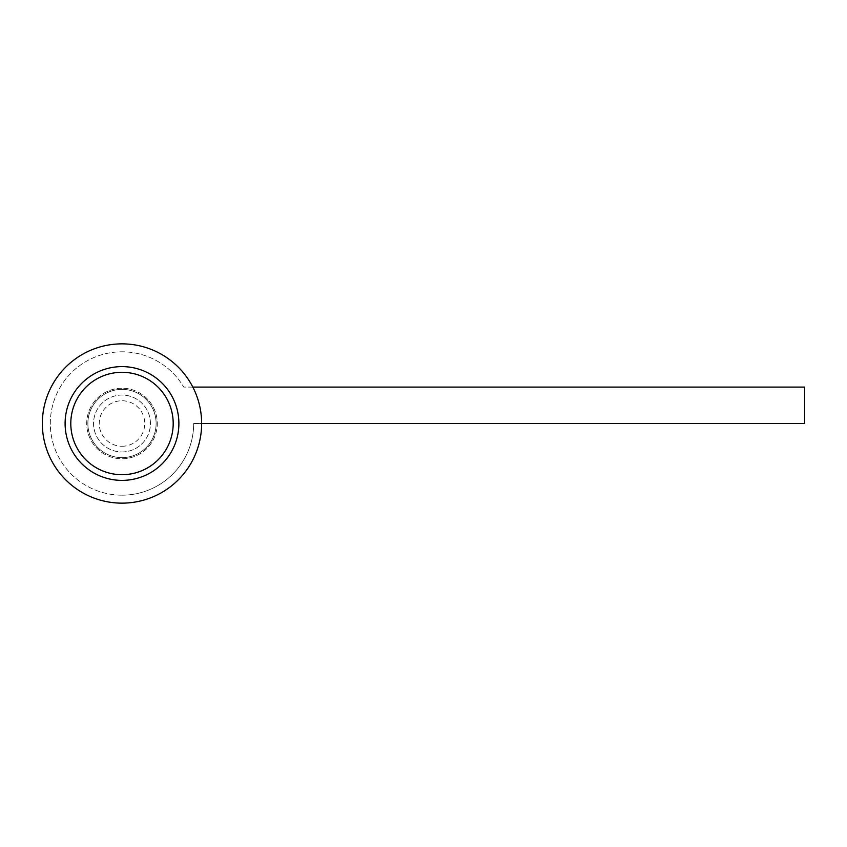 <?xml version="1.0" encoding="UTF-8"?>
<svg xmlns="http://www.w3.org/2000/svg" width="847" height="847" viewBox="0 0 847 847"><rect width="100%" height="100%" fill="white"/><g stroke="black" fill="none" stroke-linecap="round" stroke-linejoin="round"><path stroke-width="0.64" stroke-dasharray="4.24 3.18" d="M121.989 389.366A34.134 34.134 0 0 0 87.866 423.5A34.134 34.134 0 0 0 121.989 457.634A34.134 34.134 0 0 0 156.123 423.5A34.134 34.134 0 0 0 121.989 389.366A34.134 34.134 0 0 0 87.866 423.5A34.134 34.134 0 0 0 121.989 457.634A34.134 34.134 0 0 0 156.123 423.5A34.134 34.134 0 0 0 121.989 389.366A34.134 34.134 0 0 0 87.866 423.5A34.134 34.134 0 0 0 121.989 457.634A34.134 34.134 0 0 0 156.123 423.5A34.134 34.134 0 0 0 121.989 389.366A34.134 34.134 0 0 0 87.866 423.5A34.134 34.134 0 0 0 121.989 457.634A34.134 34.134 0 0 0 156.123 423.5A34.134 34.134 0 0 0 121.989 389.366A34.134 34.134 0 0 0 87.866 423.5A34.134 34.134 0 0 0 121.989 457.634A34.134 34.134 0 0 0 156.123 423.5A34.134 34.134 0 0 0 121.989 389.366A34.134 34.134 0 0 0 87.866 423.5A34.134 34.134 0 0 0 121.989 457.634A34.134 34.134 0 0 0 156.123 423.5A34.134 34.134 0 0 0 121.989 389.366A34.134 34.134 0 0 0 87.866 423.5A34.134 34.134 0 0 0 121.989 457.634A34.134 34.134 0 0 0 156.123 423.5A34.134 34.134 0 0 0 121.989 389.366A34.134 34.134 0 0 0 87.866 423.5A34.134 34.134 0 0 0 121.989 457.634A34.134 34.134 0 0 0 156.123 423.5A34.134 34.134 0 0 0 121.989 389.366M121.989 503.139A79.639 79.639 0 0 0 201.639 423.5A79.639 79.639 0 0 0 121.989 343.861A79.639 79.639 0 0 0 42.35 423.5A79.639 79.639 0 0 0 121.989 503.139A79.639 79.639 0 0 0 201.639 423.5A79.639 79.639 0 0 0 121.989 343.861A79.639 79.639 0 0 0 42.35 423.5A79.639 79.639 0 0 0 121.989 503.139A79.639 79.639 0 0 0 201.639 423.5A79.639 79.639 0 0 0 121.989 343.861A79.639 79.639 0 0 0 42.35 423.5A79.639 79.639 0 0 0 121.989 503.139M121.989 388.233A35.267 35.267 0 0 0 86.722 423.5A35.267 35.267 0 0 0 121.989 458.767A35.267 35.267 0 0 0 157.267 423.5A35.267 35.267 0 0 0 121.989 388.233A35.267 35.267 0 0 0 86.722 423.5A35.267 35.267 0 0 0 121.989 458.767A35.267 35.267 0 0 0 157.267 423.5A35.267 35.267 0 0 0 121.989 388.233M192.83 387.09L183.735 387.09A71.677 71.677 0 0 0 50.312 423.5A71.677 71.677 0 0 0 121.989 495.177A71.677 71.677 0 0 0 193.677 423.5L201.639 423.5M121.989 495.177A71.677 71.677 0 0 0 193.677 423.5L804.65 423.5L804.65 387.09L183.735 387.09A71.677 71.677 0 0 0 50.312 423.5A71.677 71.677 0 0 0 121.989 495.177M121.989 480.387A56.887 56.887 0 0 0 178.886 423.5A56.887 56.887 0 0 0 121.989 366.613A56.887 56.887 0 0 0 65.103 423.5A56.887 56.887 0 0 0 121.989 480.387M121.989 451.949A28.449 28.449 0 0 0 150.438 423.5A28.449 28.449 0 0 0 121.989 395.051A28.449 28.449 0 0 0 93.551 423.5A28.449 28.449 0 0 0 121.989 451.949A28.449 28.449 0 0 0 150.438 423.5A28.449 28.449 0 0 0 121.989 395.051A28.449 28.449 0 0 0 93.551 423.5A28.449 28.449 0 0 0 121.989 451.949M121.989 446.253A22.753 22.753 0 0 0 144.752 423.5A22.753 22.753 0 0 0 121.989 400.747A22.753 22.753 0 0 0 99.237 423.5A22.753 22.753 0 0 0 121.989 446.253"/><path stroke-width="1.27" d="M121.989 503.139A79.639 79.639 0 0 0 201.639 423.5A79.639 79.639 0 0 0 121.989 343.861A79.639 79.639 0 0 0 42.35 423.5A79.639 79.639 0 0 0 121.989 503.139M201.639 423.5L804.65 423.5L804.65 387.09L192.83 387.09M121.989 474.701A51.201 51.201 0 0 0 173.19 423.5A51.201 51.201 0 0 0 121.989 372.299A51.201 51.201 0 0 0 70.799 423.5A51.201 51.201 0 0 0 121.989 474.701M121.989 480.387A56.887 56.887 0 0 0 178.886 423.5A56.887 56.887 0 0 0 121.989 366.613A56.887 56.887 0 0 0 65.103 423.5A56.887 56.887 0 0 0 121.989 480.387"/></g></svg>
